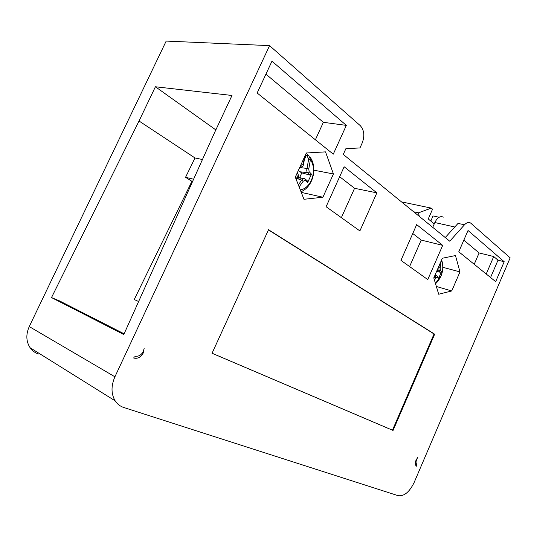 <?xml version="1.0" encoding="UTF-8"?>
<svg xmlns="http://www.w3.org/2000/svg" width="537" height="537" viewBox="0 0 537 537"><rect width="100%" height="100%" fill="white"/><g stroke="black" fill="none" stroke-linecap="round" stroke-linejoin="round"><path stroke-width="0.81" d="M134.693 299.74L138.633 301.519L134.237 299.539L191.917 181.305L185.554 177.297L194.998 157.965L139.029 121.006L51.505 297.585L59.547 300.908L124.114 333.819M192.595 181.466L191.917 181.305M193.602 179.224L185.554 177.297M202.456 159.523L194.998 157.965M51.505 297.585L123.792 334.531L214.055 133.713L231.984 95.472L155.408 86.766L215.84 129.907M139.029 121.006L155.408 86.766M30.106 347.741C26.085 341.472 25.803 334.417 29.253 326.583L166.188 41.074L269.567 45.632L114.918 376.799C110.984 385.915 111.065 393.936 115.16 400.85L30.106 347.741C32.207 350.701 34.959 352.782 38.375 353.997M115.16 400.85C117.301 404.099 120.174 406.314 123.765 407.489L398.125 495.678C404.133 496.463 409.489 492.04 414.181 482.421L510.15 257.847L470.58 223.009C468.667 221.935 466.626 222.533 464.478 224.802L458.041 223.392L445.254 237.549M269.567 45.632L360.26 125.631C364.207 130.068 364.851 135.848 362.2 142.976L359.971 147.93L345.862 148.709L343.277 154.414L449.751 241.214L464.478 224.802M133.7 358.025C137.633 358.991 140.828 357.3 143.278 352.943L144.164 348.298L143.352 351.373C141.479 354.863 138.902 356.487 135.626 356.246L134.069 357.226L133.7 358.025M459.967 271.903L451.731 290.953L438.695 294.236L433.782 277.897L442.334 258.257L455.477 255.552L459.967 271.903L442.944 267.325M333.437 173.961L322.905 197.227L303.969 199.287L295.296 177.143L306.325 152.985L325.516 151.877L333.437 173.961L313.883 170.182M400.951 260.364L416.685 224.614L442.696 245.362L427.774 279.589L400.951 260.364M376.867 192.864L359.884 230.93L326.107 206.725L344.15 166.772L376.867 192.864L354.568 188.292L341.371 217.666M504.196 261.72L495.671 281.65L458.779 251.793L468.022 230.48L504.196 261.72L498 260.19L490.57 277.522M434.668 334.189L393.057 430.452L212.055 353.265L268.513 229.742L434.668 334.189L434.05 333.98L392.46 430.177L393.057 430.452M257.149 93.002L271.977 61.171L346.325 125.376L333.276 154.159L257.149 93.002M417.833 457.323L416.088 460.034C415.088 462.632 415.094 464.565 416.115 465.834L416.705 466.223L416.772 464.485C415.839 463.33 415.833 461.565 416.746 459.202L417.833 457.323M439.125 217.25L433.037 215.928L430.795 221.049M430.949 220.694L430.144 220.512M419.29 216.384L418.484 212.847L431.265 208.114L432.547 209.195L428.257 218.962L434.245 223.889M443.34 217.123C440.186 215.746 437.353 217.552 434.836 222.533L432.728 227.346M401.501 201.878L431.265 208.114M299.545 179.412L300.559 177.74M299.082 176.975L297.854 178.781M413.665 211.793L418.484 212.847M436.359 286.476L451.731 290.953M441.575 271.568L440.347 270.084L440.192 268.037L441.179 260.908M434.44 280.086L435.863 277.998L437.286 277.119L438.615 278.388L441.568 271.608L440.246 272.279L436.682 271.239M434.164 277.018L434.628 277.206C435.48 275.904 436.245 275.434 436.917 275.79L437.286 277.119M438.622 278.381L437.306 276.139M434.863 275.427L435.822 275.884M437.017 270.467L439.058 270.87L438.816 267.58L438.32 267.48M301.264 192.387L322.905 197.227M301.156 192.105L301.432 191.501M306.218 153.22L307.741 154.817L306.352 155.274L305.043 158.14M308.661 155.327L310.453 159.395C314.192 165.537 314.494 172.505 311.353 180.298L311.252 180.526C308.553 185.977 304.909 189.118 300.304 189.944M296.706 174.055L297.337 176.901L296.028 179.022M304.909 156.092L302.935 164.644L300.666 165.376M301.344 167.047L299.988 166.953M298.216 170.739L301.794 172.887L299.753 177.371L298.149 176.418M311.467 174.136L309.151 171.706L308.762 169.034L310.453 159.395L308.661 159.113L307.023 168.43L299.68 167.544M299.116 186.903L303.224 181.197L305.238 180.298L307.681 182.452L311.447 174.176L309.862 175.042L301.794 172.887M297.048 178.485L301.66 180.19C302.74 178.599 303.821 178.116 304.909 178.747L305.238 180.298M307.688 182.439L307.238 180.808L305.291 179.069M299.753 177.371L302.922 178.828M299.404 171.706L307.647 172.739C306.741 171.712 306.533 170.276 307.023 168.43L308.762 169.034M412.765 233.514L421.216 240.073L442.696 245.362M421.216 240.073L409.597 266.56M339.659 176.713L354.568 188.292M463.834 240.14L479.105 252.947L493.725 256.525L498 260.19M486.22 274.004L493.725 256.525M479.105 252.947L474.218 264.285M392.46 430.177L212.068 353.239M268.433 229.917L434.05 333.98M315.387 139.788L323.361 122.315L346.325 125.376M323.361 122.315L265.936 74.146M299.76 179.096L299.606 179.432M29.253 326.583L114.918 376.799M416.94 465.68L415.611 465.029M416.907 464.606L415.356 463.847M454.785 226.997L434.836 222.533M441.421 260.358C443.488 264.795 443.32 270.057 440.911 276.132L435.433 283.382M435.863 277.998L434.628 277.206L433.903 278.307M439.347 265.117L438.816 267.58L440.192 268.037M440.347 270.084L439.058 270.87L440.246 272.279M303.311 165.154L305.224 155.394M303.224 181.197L301.66 180.19L298.337 184.909M296.29 179.68L297.787 177.27L297.337 176.901M302.935 164.644L303.304 165.181C302.888 166.564 301.801 167.161 300.042 166.973M300.109 166.598L300.901 165.517M306.352 155.274L306.922 155.569L308.661 159.113M296.934 174.21L297.142 173.089M309.151 171.706L307.647 172.739L309.862 175.042M308.647 155.314L306.922 155.569M415.349 463.787L416.772 464.485M415.356 463.854L416.934 464.626M441.656 259.814C444.3 269.097 442.266 277.079 435.547 283.764M305.372 155.73L305.405 155.005M310.185 157.24C318.018 168.336 312.494 187.379 300.988 191.689M297.787 177.27C298.706 175.821 298.498 174.418 297.156 173.062"/></g></svg>
